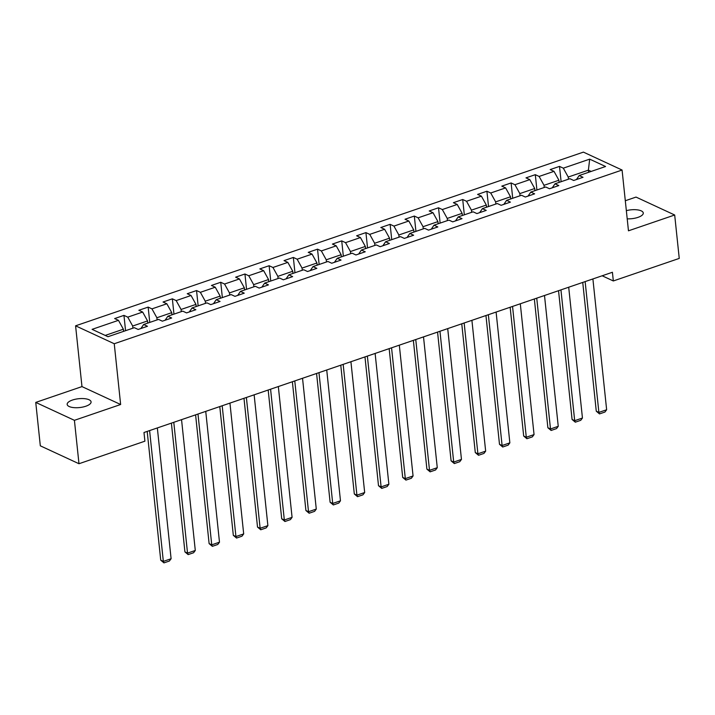 <?xml version="1.0" encoding="UTF-8"?>
<svg xmlns="http://www.w3.org/2000/svg" width="715" height="715" viewBox="0 0 715 715"><rect width="100%" height="100%" fill="white"/><g stroke="black" fill="none" stroke-linecap="round" stroke-linejoin="round"><path stroke-width="1.07" d="M85.809 406.236A12.03 4.442 -6 0 0 91.082 401.884A12.03 4.442 -6 0 0 84.54 398.666A12.03 4.442 -6 0 0 72.438 400.043A12.03 4.442 -6 0 0 67.165 404.395A12.03 4.442 -6 0 0 73.708 407.613A12.03 4.442 -6 0 0 85.809 406.236M627.207 218.835A12.03 4.442 -6 0 0 638.003 217.36A12.03 4.442 -6 0 0 643.277 213.007A12.03 4.442 -6 0 0 626.349 210.648M35.75 402.411L74.414 420.322L120.638 404.511L81.975 386.601L35.75 402.411L40.317 445.82L78.981 463.731L144.904 441.182L143.983 432.504L612.415 272.272L613.327 280.959L679.25 258.41L674.683 215.001L636.019 197.081L625.303 200.745M81.975 386.601L75.584 325.817L583.413 152.116L622.077 170.036L114.248 343.736L75.584 325.817M589.687 159.141L563.313 168.168L559.505 166.398L550.192 169.58L554.009 171.35L539.119 176.444L535.303 174.674L525.999 177.856L529.815 179.626L514.925 184.72L511.109 182.951L501.796 186.132L505.612 187.902L490.722 192.996L486.906 191.227L477.602 194.409L481.418 196.178L466.529 201.273L462.712 199.503L453.408 202.685L457.225 204.454L442.326 209.549L438.518 207.779L429.206 210.961L433.022 212.73L418.132 217.825L414.316 216.055L405.012 219.237L408.828 221.007L393.938 226.101L390.122 224.331L380.818 227.513L384.625 229.283L369.735 234.377L365.928 232.607L356.615 235.789L360.431 237.559L345.542 242.653L341.725 240.883L332.421 244.074L336.238 245.835L321.348 250.929L317.531 249.16L308.228 252.35L312.035 254.111L297.145 259.205L293.338 257.445L284.025 260.626L287.841 262.387L272.951 267.481L269.135 265.721L259.831 268.903L263.647 270.672L248.757 275.758L244.941 273.997L235.637 277.179L239.445 278.948L224.555 284.034L220.738 282.273L211.434 285.455L215.251 287.224L200.361 292.319L196.545 290.549L187.241 293.731L191.057 295.501L176.167 300.595L172.351 298.825L163.038 302.007L166.854 303.777L151.964 308.871L148.148 307.101L138.844 310.283L142.66 312.053L127.771 317.147L123.954 315.378L114.65 318.559L118.467 320.329L92.092 329.347L107.974 336.711L134.349 327.685L138.165 329.454L147.469 326.272L143.652 324.503L158.542 319.408L162.359 321.178L171.663 317.996L167.846 316.227L182.736 311.132L186.552 312.902L195.865 309.72L192.049 307.951L206.939 302.856L210.755 304.626L220.059 301.444L216.243 299.674L231.133 294.58L234.949 296.35L244.253 293.168L240.446 291.398L255.335 286.304L259.143 288.074L268.456 284.892L264.639 283.122L279.529 278.028L283.346 279.797L292.649 276.616L288.833 274.846L303.723 269.752L307.539 271.521L316.843 268.34L313.036 266.57L327.926 261.476L331.733 263.245L341.046 260.054L337.23 258.294L352.12 253.199L355.936 254.969L365.24 251.778L361.424 250.018L376.313 244.923L380.13 246.693L389.434 243.502L385.626 241.742L400.516 236.647L404.324 238.408L413.636 235.226L409.82 233.465L424.71 228.371L428.526 230.132L437.83 226.95L434.014 225.18L448.904 220.095L452.72 221.856L462.024 218.674L458.217 216.904L473.107 211.819L476.923 213.579L486.227 210.398L482.411 208.628L497.3 203.534L501.117 205.303L510.421 202.122L506.604 200.352L521.503 195.258L525.311 197.027L534.623 193.845L530.807 192.076L545.697 186.981L549.513 188.751L558.817 185.569L555.001 183.8L569.891 178.705L573.707 180.475L583.011 177.293L579.204 175.524L605.569 166.506L589.687 159.141L588.391 170.152L568.228 177.043L568.452 179.197M132.91 328.185L132.677 326.031L147.567 320.937L147.799 323.091M140.882 328.525L143.652 324.503M127.771 317.147L132.677 326.031M142.66 312.053L147.567 320.937M157.103 319.909L156.88 317.755L171.77 312.661L171.993 314.815M165.085 320.249L167.846 316.227M151.964 308.871L156.88 317.755M166.854 303.777L171.77 312.661M181.297 311.624L181.074 309.47L195.964 304.384L196.187 306.538M189.278 311.972L192.049 307.951M176.167 300.595L181.074 309.47M191.057 295.501L195.964 304.384M205.5 303.348L205.268 301.194L220.157 296.108L220.39 298.262M213.472 303.696L216.243 299.674M200.361 292.319L205.268 301.194M215.251 287.224L220.157 296.108M229.694 295.072L229.47 292.918L244.36 287.823L244.584 289.977M237.675 295.42L240.446 291.398M224.555 284.034L229.47 292.918M239.445 278.948L244.36 287.823M253.888 286.795L253.664 284.642L268.554 279.547L268.777 281.701M261.869 287.144L264.639 283.122M248.757 275.758L253.664 284.642M263.647 270.672L268.554 279.547M278.09 278.519L277.858 276.365L292.748 271.271L292.98 273.425M286.063 278.868L288.833 274.846M272.951 267.481L277.858 276.365M287.841 262.387L292.748 271.271M302.284 270.243L302.061 268.089L316.951 262.995L317.174 265.149M310.265 270.583L313.036 266.57M297.145 259.205L302.061 268.089M312.035 254.111L316.951 262.995M326.478 261.967L326.255 259.813L341.144 254.719L341.368 256.873M334.459 262.307L337.23 258.294M321.348 250.929L326.255 259.813M336.238 245.835L341.144 254.719M350.681 253.691L350.448 251.537L365.338 246.443L365.571 248.597M358.662 254.031L361.424 250.018M345.542 242.653L350.448 251.537M360.431 237.559L365.338 246.443M374.875 245.415L374.651 243.261L389.541 238.167L389.764 240.32M382.856 245.754L385.626 241.742M369.735 234.377L374.651 243.261M384.625 229.283L389.541 238.167M399.068 237.139L398.845 234.985L413.735 229.89L413.967 232.044M407.05 237.478L409.82 233.465M393.938 226.101L398.845 234.985M408.828 221.007L413.735 229.89M423.271 228.863L423.048 226.709L437.938 221.614L438.161 223.768M431.252 229.202L434.014 225.18M418.132 217.825L423.048 226.709M433.022 212.73L437.938 221.614M447.465 220.586L447.241 218.433L462.131 213.338L462.355 215.492M455.446 220.926L458.217 216.904M442.326 209.549L447.241 218.433M457.225 204.454L462.131 213.338M471.668 212.31L471.435 210.156L486.325 205.062L486.558 207.216M479.64 212.65L482.411 208.628M466.529 201.273L471.435 210.156M481.418 196.178L486.325 205.062M495.861 204.034L495.638 201.88L510.528 196.786L510.751 198.94M503.843 204.374L506.604 200.352M490.722 192.996L495.638 201.88M505.612 187.902L510.528 196.786M520.055 195.758L519.832 193.604L534.722 188.51L534.945 190.664M528.036 196.098L530.807 192.076M514.925 184.72L519.832 193.604M529.815 179.626L534.722 188.51M544.258 187.473L544.026 185.319L558.916 180.234L559.148 182.388M552.23 187.822L555.001 183.8M539.119 176.444L544.026 185.319M554.009 171.35L558.916 180.234M588.615 172.306L588.391 170.152L591.162 171.43M576.433 179.545L579.204 175.524M563.313 168.168L568.228 177.043M74.414 420.322L78.981 463.731M120.638 404.511L114.248 343.736M622.077 170.036L628.467 230.811L674.683 215.001M602.164 275.784L613.327 280.959M123.597 331.367L123.373 329.213L105.203 335.424M118.467 320.329L123.373 329.213M559.505 166.398L561.114 181.708M535.303 174.674L536.911 189.984M511.109 182.951L512.718 198.261M486.906 191.227L488.524 206.546M462.712 199.503L464.321 214.822M438.518 207.779L440.127 223.098M414.316 216.055L415.924 231.374M390.122 224.331L391.731 239.65M365.928 232.607L367.537 247.926M341.725 240.883L343.334 256.202M317.531 249.16L319.14 264.479M293.338 257.445L294.946 272.755M269.135 265.721L270.744 281.031M244.941 273.997L246.55 289.307M220.738 282.273L222.356 297.583M196.545 290.549L198.153 305.859M172.351 298.825L173.959 314.135M148.148 307.101L149.766 322.411M123.954 315.378L125.563 330.696M592.896 278.948L606.642 409.758L598.884 412.403L596.274 411.197L599.501 413.905L598.884 412.403L585.138 281.603M582.743 282.425L596.274 411.197M606.642 409.758L604.935 412.046L599.501 413.905M568.702 287.224L582.448 418.034L574.69 420.688L572.08 419.473L575.307 422.181L574.69 420.688L560.944 289.879M558.54 290.701L572.08 419.473M582.448 418.034L580.732 420.322L575.307 422.181M544.499 295.51L558.245 426.31L550.496 428.964L547.878 427.749L551.113 430.457L550.496 428.964L536.742 298.155M534.346 298.977L547.878 427.749M558.245 426.31L556.538 428.598L551.113 430.457M520.306 303.786L534.051 434.586L526.294 437.24L523.684 436.025L526.91 438.733L526.294 437.24L512.548 306.431M510.152 307.253L523.684 436.025M534.051 434.586L532.344 436.874L526.91 438.733M496.103 312.062L509.858 442.862L502.1 445.517L499.49 444.301L502.717 447.009L502.1 445.517L488.354 314.707M485.95 315.53L499.49 444.301M509.858 442.862L508.142 445.15L502.717 447.009M471.909 320.338L485.655 451.138L477.906 453.793L475.287 452.577L478.523 455.285L477.906 453.793L464.151 322.992M461.756 323.806L475.287 452.577M485.655 451.138L483.948 453.426L478.523 455.285M447.715 328.614L461.461 459.414L453.703 462.069L451.094 460.853L454.32 463.561L453.703 462.069L439.957 331.268M437.562 332.082L451.094 460.853M461.461 459.414L459.754 461.711L454.32 463.561M423.512 336.89L437.267 467.69L429.509 470.345L426.9 469.138L430.126 471.837L429.509 470.345L415.764 339.545M413.359 340.367L426.9 469.138M437.267 467.69L435.551 469.987L430.126 471.837M399.319 345.166L413.064 475.967L405.316 478.621L402.697 477.414L405.932 480.114L405.316 478.621L391.561 347.821M389.166 348.643L402.697 477.414M413.064 475.967L411.357 478.264L405.932 480.114M375.125 353.442L388.871 484.243L381.113 486.897L378.503 485.691L381.73 488.399L381.113 486.897L367.367 356.097M364.972 356.919L378.503 485.691M388.871 484.243L387.164 486.54L381.73 488.399M350.922 361.719L364.677 492.519L356.919 495.173L354.309 493.967L357.536 496.675L356.919 495.173L343.173 364.373M340.769 365.195L354.309 493.967M364.677 492.519L362.961 494.816L357.536 496.675M326.728 369.995L340.474 500.795L332.716 503.449L330.107 502.243L333.333 504.951L332.716 503.449L318.97 372.649M316.575 373.471L330.107 502.243M340.474 500.795L338.767 503.092L333.333 504.951M302.534 378.271L316.28 509.071L308.522 511.725L305.913 510.519L309.139 513.227L308.522 511.725L294.777 380.925M292.372 381.747L305.913 510.519M316.28 509.071L314.573 511.368L309.139 513.227M278.332 386.547L292.078 517.356L284.329 520.002L281.71 518.795L284.945 521.503L284.329 520.002L270.583 389.201M268.179 390.024L281.71 518.795M292.078 517.356L290.37 519.644L284.945 521.503M254.138 394.823L267.884 525.632L260.126 528.278L257.516 527.071L260.743 529.779L260.126 528.278L246.38 397.477M243.985 398.3L257.516 527.071M267.884 525.632L266.177 527.92L260.743 529.779M229.944 403.099L243.69 533.908L235.932 536.563L233.322 535.347L236.549 538.055L235.932 536.563L222.186 405.754M219.782 406.576L233.322 535.347M243.69 533.908L241.974 536.196L236.549 538.055M205.741 411.375L219.487 542.185L211.738 544.839L209.12 543.623L212.355 546.332L211.738 544.839L197.984 414.03M195.588 414.852L209.12 543.623M219.487 542.185L217.78 544.473L212.355 546.332M181.547 419.66L195.293 550.461L187.536 553.115L184.926 551.9L188.152 554.608L187.536 553.115L173.79 422.306M171.394 423.128L184.926 551.9M195.293 550.461L193.586 552.749L188.152 554.608M157.345 427.936L171.1 558.737L163.342 561.391L160.732 560.176L163.958 562.884L163.342 561.391L149.596 430.582M147.192 431.404L160.732 560.176M171.1 558.737L169.384 561.025L163.958 562.884"/></g></svg>
